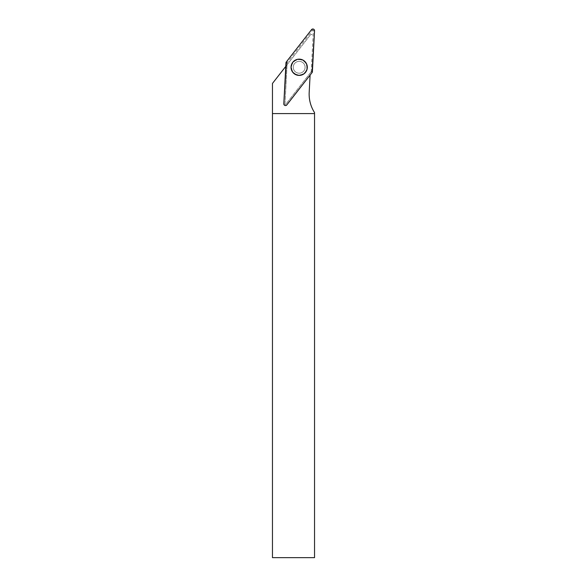 <?xml version="1.0" encoding="UTF-8"?>
<svg xmlns="http://www.w3.org/2000/svg" width="587" height="587" viewBox="0 0 587 587"><rect width="100%" height="100%" fill="white"/><g stroke="black" fill="none" stroke-linecap="round" stroke-linejoin="round"><path stroke-width="0.44" stroke-dasharray="2.94 2.2" d="M285.774 66.397L310.868 34.281L272.463 83.442L272.463 557.65L314.537 557.65M314.39 557.65L314.39 112.366A34.259 34.259 0 0 1 309.188 92.35L310.097 75.114M310.105 74.967L286.75 104.86A1.592 1.592 0 0 1 283.903 103.796L285.869 66.28M314.537 113.585L272.463 113.585M312.211 34.787L310.868 34.281L312.211 34.787M287.036 64.783L284.988 103.848A0.506 0.506 0 0 0 285.891 104.185L310.2 73.067M301.248 61.73A5.921 5.921 0 0 1 302.943 71.849A5.921 5.921 0 0 1 293.339 68.253A5.921 5.921 0 0 1 301.248 61.73A5.921 5.921 0 0 0 293.632 65.208A5.921 5.921 0 0 0 297.103 72.825A5.921 5.921 0 0 0 304.719 69.354A5.921 5.921 0 0 0 301.248 61.73A5.921 5.921 0 0 0 293.339 68.253A5.921 5.921 0 0 0 302.943 71.849A5.921 5.921 0 0 0 301.248 61.73A5.921 5.921 0 0 1 304.719 69.354A5.921 5.921 0 0 1 297.103 72.825A5.921 5.921 0 0 1 293.632 65.208A5.921 5.921 0 0 1 301.248 61.73M311.11 71.9L285.891 104.185A0.506 0.506 0 0 1 284.988 103.848L287.131 62.941A0.506 0.506 0 0 1 287.241 62.655L312.46 30.37A0.506 0.506 0 0 1 313.363 30.707L311.22 71.621A0.506 0.506 0 0 1 311.11 71.9L312.035 72.627M296.384 74.747A7.969 7.969 0 0 0 307.038 65.964A7.969 7.969 0 0 0 294.109 61.129A7.969 7.969 0 0 0 296.384 74.747A7.969 7.969 0 0 1 294.109 61.129A7.969 7.969 0 0 1 307.038 65.964A7.969 7.969 0 0 1 296.384 74.747M296.501 74.432A7.631 7.631 0 0 1 294.322 61.393A7.631 7.631 0 0 1 306.707 66.015A7.631 7.631 0 0 1 296.501 74.432A7.631 7.631 0 0 0 306.707 66.015A7.631 7.631 0 0 0 294.322 61.393A7.631 7.631 0 0 0 296.501 74.432M313.363 30.707L314.537 30.766M312.394 71.68L311.22 71.621M287.241 62.655L286.317 61.929M311.536 29.651L312.46 30.37M285.964 62.875L287.131 62.941"/><path stroke-width="0.88" d="M272.463 113.585L314.537 113.585L314.537 557.65L272.463 557.65L272.463 83.442L285.774 66.397M310.097 75.114L309.188 92.35A34.259 34.259 0 0 0 314.537 112.594L314.537 113.585M296.354 74.828A8.064 8.064 0 0 0 306.59 64.108A8.064 8.064 0 0 0 293.346 61.708A8.064 8.064 0 0 0 296.354 74.828M286.816 104.912L312.035 72.627A1.68 1.68 0 0 0 312.394 71.68L314.537 30.766A1.68 1.68 0 0 0 311.536 29.651L286.317 61.929A1.68 1.68 0 0 0 285.964 62.875L283.815 103.789A1.68 1.68 0 0 0 286.816 104.912M302.026 59.661A8.13 8.13 0 0 0 291.563 64.431A8.13 8.13 0 0 0 296.332 74.894A8.13 8.13 0 0 0 306.796 70.124A8.13 8.13 0 0 0 302.026 59.661M286.317 61.929L283.815 103.782C284.277 105.601 285.282 105.976 286.823 104.904L312.035 72.627L314.537 30.773C314.074 28.954 313.076 28.58 311.536 29.651L286.317 61.929"/></g></svg>

